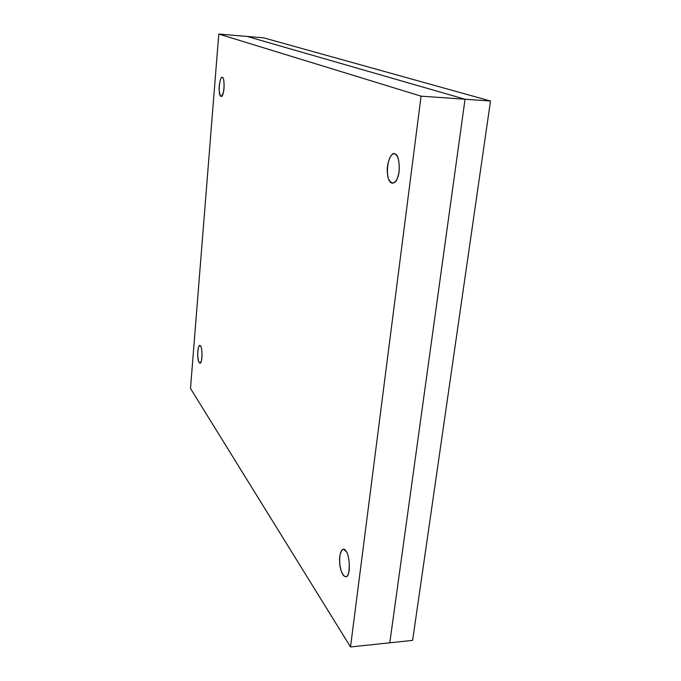 <?xml version="1.0" encoding="UTF-8"?>
<svg xmlns="http://www.w3.org/2000/svg" width="681" height="681" viewBox="0 0 681 681"><rect width="100%" height="100%" fill="white"/><g stroke="black" fill="none" stroke-linecap="round" stroke-linejoin="round"><path stroke-width="1.02" d="M263.709 37.847L490.507 101.018L412.609 640.378L389.787 642.796L412.609 640.378L490.507 101.018L465.038 99.23L389.787 642.796L465.038 99.23L490.507 101.018L263.709 37.847L247.135 36.442L465.038 99.23L247.135 36.442L263.709 37.847M222.406 77.404L222.185 77.345C219.171 77.166 217.826 96.396 221.129 96.404C224.177 97.443 225.207 78.17 222.406 77.404C224.083 77.013 224.756 88.164 223.308 92.625C221.436 97.945 220.074 97.272 219.214 90.616C218.601 85.253 220.899 75.651 222.406 77.404M200.529 345.888L199.814 345.386C197.022 345.888 197.03 362.735 199.925 363.075C202.266 364.275 202.751 348.34 200.529 345.888C202.002 346.876 202.572 357.951 201.312 361.007C199.678 364.522 198.486 362.786 197.745 355.797C197.754 348.272 198.682 344.961 200.529 345.888M345.939 551.057L343.403 549.354C337.214 550.503 339.291 576.143 345.65 576.662C350.213 578.569 350.553 556.241 345.939 551.057C349.259 554.113 350.638 571.589 347.804 574.841C345.71 580.74 339.879 572.057 339.742 563.068C338.517 554.113 342.952 545.328 345.939 551.057M395.057 153.991L394.163 153.77C386.672 153.727 384.501 182.831 392.537 183.172C395.984 182.431 398.189 178.235 399.143 170.573C399.5 161.227 398.138 155.702 395.057 153.991C399.134 154.008 400.862 171.774 397.372 178.158C394.801 186.696 387.659 182.959 387.472 173.297C385.965 164.725 391.388 150.705 395.057 153.991M389.787 642.796L350.511 646.95L421.071 96.166L218.78 34.05L190.493 388.442L350.511 646.95L389.787 642.796L465.038 99.23L247.135 36.442L218.78 34.05L421.071 96.166L465.038 99.23L421.071 96.166L350.511 646.95L190.493 388.442L218.78 34.05L247.135 36.442"/></g></svg>
